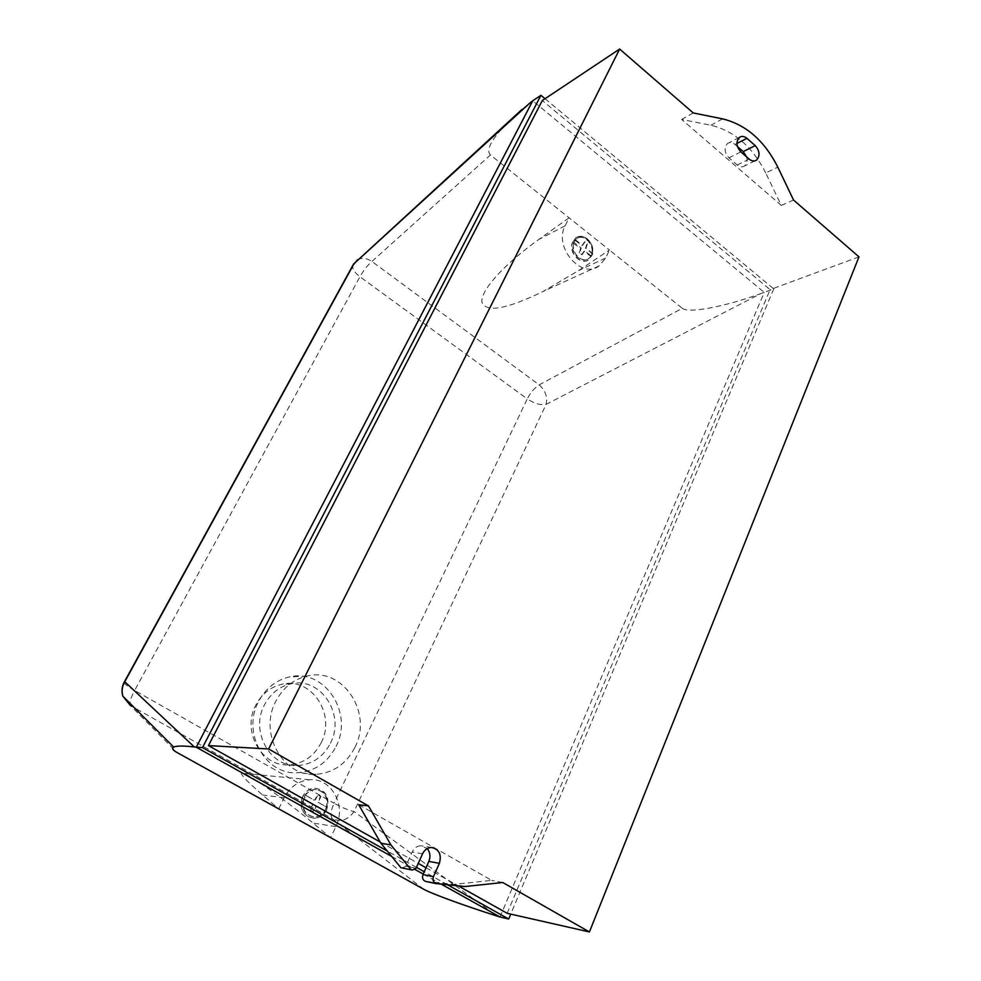 <?xml version="1.0" encoding="UTF-8"?>
<svg xmlns="http://www.w3.org/2000/svg" width="981" height="981" viewBox="0 0 981 981"><rect width="100%" height="100%" fill="white"/><g stroke="black" fill="none" stroke-linecap="round" stroke-linejoin="round"><path stroke-width="0.74" stroke-dasharray="4.91 3.68" d="M321.143 742.801C336.336 714.573 311.443 676.829 282.013 684.26C270.621 686.896 261.927 693.775 255.918 704.885C241.277 731.053 261.768 767.461 289.334 764.812C303.485 763.537 314.092 756.192 321.143 742.801M330.438 743.206C345.753 714.597 320.579 676.35 290.854 683.867C279.352 686.553 270.572 693.518 264.514 704.787C249.726 731.299 270.474 768.197 298.31 765.511C312.62 764.211 323.325 756.78 330.438 743.206M336.029 746.455C354.055 712.697 324.061 667.693 289.015 677.037C275.784 680.287 265.679 688.404 258.677 701.378C241.387 732.28 265.287 775.419 297.746 772.721C314.815 771.385 327.568 762.629 336.029 746.455M354.926 747.35C373.246 712.684 342.602 666.504 306.857 676.081C293.368 679.416 283.055 687.742 275.943 701.072C258.322 732.807 282.81 777.136 315.919 774.34C333.332 772.954 346.33 763.954 354.926 747.35M326.661 809.84C323.791 815.297 319.561 818.105 313.945 818.277L308.255 816.732C301.375 811.851 299.573 805.082 302.847 796.449C305.557 791.324 309.542 788.552 314.778 788.123C326.207 790.122 330.168 797.357 326.661 809.84M302.688 796.425C299.413 805.07 301.216 811.827 308.083 816.707L313.785 818.252C319.389 818.08 323.632 815.272 326.501 809.816C330.008 797.345 326.048 790.097 314.607 788.099C309.371 788.528 305.398 791.311 302.688 796.425M572.413 242.785L575.724 237.893C578.778 235.783 582.138 235.747 585.804 237.77C591.641 242 593.848 247.604 592.438 254.557L588.943 259.634C581.365 265.802 568.722 252.988 572.413 242.785M592.242 254.655C593.652 247.69 591.445 242.099 585.62 237.868C581.941 235.832 578.582 235.881 575.528 237.991L572.23 242.883C568.526 253.086 581.169 265.888 588.747 259.72L592.242 254.655M573.321 243.313L580.629 248.352L579.17 253.172L581.451 254.974L584.161 251.161L590.844 256.446L588.379 258.653C581.475 264.269 569.949 252.608 573.321 243.313L576.337 238.861C583.241 233.012 594.891 244.698 591.543 254.042L590.844 256.446L588.956 258.371C582.052 263.999 570.537 252.325 573.897 243.03L575.786 240.051L582.506 245.385L585.216 241.584L587.484 243.386L586.037 248.181L592.72 253.478L591.433 256.176L584.75 250.878L582.04 254.704L580.887 253.821L579.746 252.89L581.206 248.07L574.486 242.736M576.337 238.861L574.633 240.627L575.786 240.051M576.914 238.567C583.83 232.718 595.479 244.416 592.132 253.76L592.72 253.478M591.543 254.042L592.132 253.76L586.037 248.181M575.209 240.333L581.929 245.667L584.627 241.866L585.78 242.736L586.908 243.668L585.461 248.463M357.624 259.707C361.94 257.463 366.698 258.04 371.897 261.461L539.182 384.846C545.461 390.548 547.754 397.072 546.074 404.405C540.494 405.374 534.228 403.534 527.251 398.899C530.463 392.633 534.449 387.949 539.182 384.846L682.31 308.292L609.434 250.057L605.645 258.064L599.232 265.79C581.61 279.916 553.272 247.126 565.13 225.826L569.078 217.807L538.839 239.413C503.118 265.005 480.42 290.866 481.941 301.976C485.632 312.927 505.926 309.469 542.836 291.602L578.569 270.584L609.434 250.057L490.451 154.973L371.897 261.461C367.568 265.226 363.583 270.315 359.929 276.728L134.63 690.477L334.067 803.218L527.251 398.899L359.929 276.728C354.644 272.681 352.216 269.002 352.657 265.692M326.366 807.351L324.613 811.005C321.915 814.868 318.396 816.842 314.055 816.915C304.907 815.199 301.277 809.215 303.154 798.951L304.932 795.297C307.47 791.679 310.769 789.73 314.815 789.46C324.319 790.809 328.169 796.78 326.366 807.351L327.36 807.486L325.606 811.14L317.133 806.382L316.127 806.75L313.515 811.802L310.609 810.183L312.951 804.972L312.657 803.868L304.11 799.074L305.9 795.407L314.423 800.202L315.428 799.846L318.04 794.806L320.922 796.437L318.592 801.624L318.899 802.728L327.36 807.486M324.613 811.005L325.606 811.14M303.154 798.951L312.166 803.807L312.461 804.898L310.119 810.11L311.553 810.956L313.025 811.741L315.637 806.676L316.642 806.321L325.103 811.066C322.406 814.941 318.886 816.915 314.545 816.989C305.398 815.272 301.756 809.276 303.632 799.012L304.11 799.074M304.932 795.297L305.41 795.346C307.96 791.728 311.259 789.791 315.306 789.521C324.821 790.87 328.672 796.83 326.857 807.424L318.899 802.728M305.9 795.407L313.932 800.14L314.938 799.785L317.55 794.757L319.009 795.53L320.419 796.376L318.102 801.563L318.408 802.666M278.702 808.871L284.147 797.786C289.996 786.848 298.482 780.851 309.616 779.772C331.271 777.639 346.747 805.548 335.845 826.652L330.634 837.651L312.988 823.01C280.088 795.652 242.27 769.607 241.412 773.114C240.713 774.782 247.776 782.078 262.638 795.015L278.702 808.871M682.31 308.292C687.914 313.515 722.985 307.311 760.704 293.65L546.074 404.405L354.018 811.557C348.096 819.92 340.922 822.336 332.485 818.816C330.094 816.143 330.622 810.944 334.067 803.218C342.197 807.657 348.844 810.429 354.018 811.557L496.877 915.996M507.349 122.821C491.273 139.498 485.644 150.216 490.451 154.973M500.016 916.99L764.248 292.375L760.704 293.65M391.677 856.438L414.865 869.399M423.216 874.059L441.18 884.102M545.031 98.725L773.739 288.868L764.248 292.375L532.732 100.81M425.374 881.355L454.129 884.322L491.677 880.386L358.715 804.714M464.884 886.542L454.129 884.322M502.763 882.52L491.677 880.386M402.136 868.026L405.766 866.235L412.204 851.999C414.24 847.927 417.244 845.855 421.205 845.769L427.201 848.602M416.054 868.259L405.766 866.235M737.479 146.598L735.002 144.44C732.28 142.257 729.754 141.975 727.412 143.582C723.917 147.898 724.432 152.656 728.957 157.855L737.234 165.004C739.882 167.113 742.347 167.408 744.628 165.899C746.97 163.839 747.608 160.823 746.553 156.837M765.72 172.914C752.488 146.807 734.205 130.914 710.869 125.237L681.648 119.437L781.293 205.409L765.72 172.914L777.835 167.187M693.236 112.938L681.648 119.437M781.293 205.409L793.543 200.038M447.483 884.752L424.246 871.741M416.447 867.376L387.274 851.042M773.739 288.868L510.733 914.108M507.152 913.299L770.11 289.64L542.297 100.54M380.199 842.017L418.249 863.378M426.024 867.756L458.274 885.855M858.988 256.875L770.11 289.64M124.072 682.457C124.722 684.125 128.241 686.798 134.63 690.477C131.761 695.823 130.191 700.091 129.921 703.254M423.743 889.264L332.485 818.816L130.51 705.633L176.887 752.427M605.645 258.064L578.569 270.584M565.13 225.826L538.839 239.413M284.147 797.786L262.638 795.015M335.845 826.652L312.988 823.01M422.541 853.826L412.204 851.999M740.863 151.883L728.957 157.855M736.939 143.447L735.002 144.44M749.19 159.118L737.234 165.004M722.629 118.885L710.869 125.237M290.854 683.867L282.013 684.26M306.857 676.081L289.015 677.037M315.919 774.34L297.746 772.721M298.31 765.511L289.334 764.812M599.232 265.79L542.836 291.602M309.616 779.772L241.412 773.114M412.4 870.073L411.493 869.889M431.615 847.498L421.205 845.769M739.294 137.463L727.412 143.582M754.99 160.847L744.628 165.899"/><path stroke-width="1.47" d="M441.18 884.102L500.016 916.99L496.877 915.996C463.572 905.451 431.137 893.495 423.743 889.264L176.887 752.427C172.607 750.024 171.54 748.245 173.686 747.081C176.494 745.756 183.398 745.719 194.373 746.982L124.771 681.758L124.072 682.457M352.657 265.692L357.624 259.707M129.921 703.254L130.51 705.633L122.858 696.179C121.436 691.2 122.073 686.393 124.771 681.758L354.043 263.681L529.899 103.017L507.349 122.821M529.899 103.017L532.732 100.81L196.274 747.215L391.677 856.438M414.865 869.399L423.216 874.059M387.274 851.042L202.478 747.583L194.373 746.982M435.871 883.55C433.222 882.238 432.413 879.957 433.443 876.683L439.378 863.329C441.757 854.586 439.169 849.301 431.615 847.498C427.618 847.596 424.601 849.705 422.541 853.826L416.054 868.259L412.4 870.073L411.137 869.755L390.916 844.935L368.5 805.941L268.635 748.969L619.649 49.05L693.236 112.938L722.629 118.885C746.112 124.685 764.518 140.798 777.835 167.187L793.543 200.038L858.988 256.875L589.422 931.95L502.763 882.52L464.884 886.542L435.871 883.55L425.374 881.355C422.75 880.055 421.953 877.799 422.983 874.574L428.869 861.392C430.733 856.572 430.181 852.317 427.201 848.602M368.5 805.941L358.715 804.714L380.886 843.219L400.886 867.707L411.493 869.889M390.916 844.935L380.886 843.219M411.137 869.755L400.886 867.707M740.863 151.883C736.302 146.623 735.787 141.816 739.294 137.463C741.636 135.844 744.187 136.138 746.933 138.346L755.211 145.605C759.76 150.927 760.238 155.746 756.633 160.05C754.34 161.571 751.863 161.264 749.19 159.118L740.863 151.883M746.553 156.837L743.23 151.601L737.479 146.598M510.733 914.108L508.673 919.001L447.483 884.752M424.246 871.741L416.447 867.376M202.478 747.583L540.923 95.316L545.031 98.725M619.649 49.05L542.297 100.54L208.438 745.597L380.199 842.017M418.249 863.378L426.024 867.756M458.274 885.855L507.152 913.299L589.422 931.95M508.673 919.001L500.016 916.99M540.923 95.316L532.732 100.81M268.635 748.969L208.438 745.597M439.378 863.329L428.869 861.392M433.443 876.683L422.983 874.574M746.933 138.346L736.939 143.447M755.211 145.605L743.23 151.601M522.088 109.345L353.516 264.122L124.403 681.844C121.877 686.467 121.362 691.237 122.858 696.179L173.686 747.081M756.633 160.05L754.99 160.847"/></g></svg>
